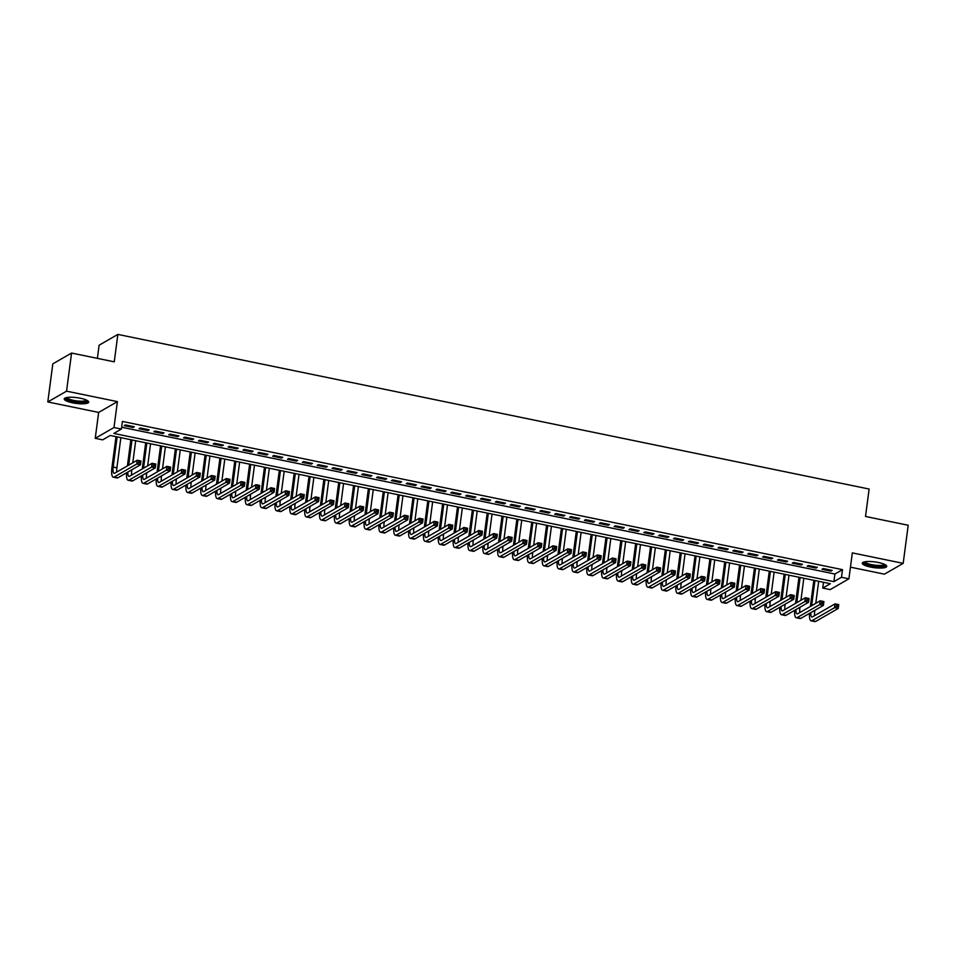 <?xml version="1.0" encoding="UTF-8"?>
<svg xmlns="http://www.w3.org/2000/svg" width="956" height="956" viewBox="0 0 956 956"><rect width="100%" height="100%" fill="white"/><g stroke="black" fill="none" stroke-linecap="round" stroke-linejoin="round"><path stroke-width="1.43" d="M72.525 402.811A12.332 2.904 -172.5 0 0 88.705 402.141A12.332 2.904 -172.5 0 0 80.424 398.246A12.332 2.904 -172.5 0 0 64.243 398.915A12.332 2.904 -172.5 0 0 72.525 402.811M870.558 567.063A12.332 2.904 -172.5 0 0 886.738 566.394A12.332 2.904 -172.5 0 0 878.456 562.51A12.332 2.904 -172.5 0 0 862.276 563.18A12.332 2.904 -172.5 0 0 870.558 567.063M102.662 439.856L95.242 438.326L113.991 427.535L121.412 429.053L113.812 433.438L833.895 581.654L841.495 577.269L848.916 578.798L830.178 589.601L822.746 588.071L830.346 583.698L110.263 435.482L102.662 439.856M98.647 412.418L117.397 401.616L66.55 391.159L71.569 353.051L52.819 363.854L47.8 401.95L98.647 412.418L95.242 438.326M97.381 358.369L99.113 345.212L117.863 334.409L869.124 489.042L865.515 516.467L908.2 525.25L903.181 563.359L852.334 552.891L848.916 578.798M850.458 567.159L884.431 574.162L903.181 563.359M823.51 582.288L822.746 588.071M66.55 391.159L47.8 401.95M134.33 426.758L125.427 424.93L124.161 425.659L133.063 427.487L134.33 426.758M149.184 429.818L140.269 427.989L139.002 428.718L147.917 430.547L149.184 429.818M164.026 432.877L155.111 431.036L153.844 431.765L162.759 433.606L164.026 432.877M178.868 435.936L169.965 434.096L168.698 434.825L177.601 436.665L178.868 435.936M193.721 438.983L184.807 437.155L183.54 437.884L192.455 439.712L193.721 438.983M208.563 442.042L199.661 440.214L198.394 440.943L207.297 442.771L208.563 442.042M223.417 445.102L214.502 443.261L213.236 443.99L222.151 445.831L223.417 445.102M238.259 448.149L229.356 446.321L228.09 447.05L236.992 448.89L238.259 448.149M253.113 451.208L244.198 449.38L242.932 450.109L251.846 451.937L253.113 451.208M267.955 454.267L259.052 452.427L257.785 453.168L266.688 454.996L267.955 454.267M282.797 457.327L273.894 455.486L272.627 456.215L281.53 458.055L282.797 457.327M297.651 460.374L288.736 458.545L287.469 459.274L296.384 461.103L297.651 460.374M312.493 463.433L303.59 461.605L302.323 462.334L311.226 464.162L312.493 463.433M327.346 466.492L318.432 464.652L317.165 465.381L326.08 467.221L327.346 466.492M342.188 469.551L333.286 467.711L332.019 468.44L340.922 470.28L342.188 469.551M357.042 472.599L348.127 470.77L346.861 471.499L355.775 473.328L357.042 472.599M371.884 475.658L362.981 473.829L361.715 474.558L370.617 476.387L371.884 475.658M386.738 478.717L377.823 476.877L376.556 477.606L385.471 479.446L386.738 478.717M401.58 481.764L392.677 479.936L391.41 480.665L400.313 482.505L401.58 481.764M416.422 484.823L407.519 482.995L406.252 483.724L415.155 485.552L416.422 484.823M431.276 487.883L422.361 486.054L421.094 486.783L430.009 488.612L431.276 487.883M446.117 490.942L437.215 489.102L435.948 489.83L444.851 491.671L446.117 490.942M460.971 493.989L452.057 492.161L450.79 492.89L459.705 494.718L460.971 493.989M475.813 497.048L466.91 495.22L465.644 495.949L474.546 497.777L475.813 497.048M490.667 500.108L481.752 498.267L480.486 498.996L489.4 500.836L490.667 500.108M505.509 503.167L496.606 501.326L495.339 502.055L504.242 503.896L505.509 503.167M520.351 506.214L511.448 504.386L510.181 505.115L519.084 506.943L520.351 506.214M535.205 509.273L526.29 507.445L525.023 508.174L533.938 510.002L535.205 509.273M550.047 512.332L541.144 510.492L539.877 511.221L548.78 513.061L550.047 512.332M564.9 515.38L555.986 513.551L554.719 514.28L563.634 516.12L564.9 515.38M579.742 518.439L570.84 516.61L569.573 517.339L578.476 519.168L579.742 518.439M594.596 521.498L585.681 519.67L584.415 520.399L593.329 522.227L594.596 521.498M609.438 524.557L600.535 522.717L599.269 523.446L608.171 525.286L609.438 524.557M624.292 527.604L615.377 525.776L614.111 526.505L623.025 528.333L624.292 527.604M639.134 530.664L630.231 528.835L628.964 529.564L637.867 531.393L639.134 530.664M653.976 533.723L645.073 531.883L643.806 532.623L652.709 534.452L653.976 533.723M668.83 536.782L659.915 534.942L658.648 535.671L667.563 537.511L668.83 536.782M683.671 539.829L674.769 538.001L673.502 538.73L682.405 540.558L683.671 539.829M698.525 542.889L689.611 541.06L688.344 541.789L697.259 543.617L698.525 542.889M713.367 545.948L704.464 544.107L703.198 544.836L712.101 546.677L713.367 545.948M728.221 549.007L719.306 547.167L718.04 547.896L726.954 549.736L728.221 549.007M743.063 552.054L734.16 550.226L732.894 550.955L741.796 552.783L743.063 552.054M757.905 555.113L749.002 553.285L747.735 554.014L756.638 555.842L757.905 555.113M772.759 558.173L763.844 556.332L762.577 557.061L771.492 558.902L772.759 558.173M787.601 561.22L778.698 559.391L777.431 560.12L786.334 561.949L787.601 561.22M802.454 564.279L793.54 562.451L792.273 563.18L801.188 565.008L802.454 564.279M817.296 567.338L808.394 565.498L807.127 566.239L816.03 568.067L817.296 567.338M121.651 427.224L834.899 574.03L842.499 569.657L122.416 421.441L121.412 429.053M832.15 570.397L823.236 568.557L821.969 569.286L830.884 571.126L832.15 570.397M117.397 401.616L113.991 427.535M842.499 569.657L841.495 577.269M71.569 353.051L114.254 361.834L117.863 334.409M834.899 574.03L833.895 581.654M831.003 570.158L830.884 571.126M816.161 567.099L816.03 568.067M801.307 564.052L801.188 565.008M786.465 560.993L786.334 561.949M771.623 557.934L771.492 558.902M756.77 554.874L756.638 555.842M741.928 551.827L741.796 552.783M727.074 548.768L726.954 549.736M712.232 545.709L712.101 546.677M697.378 542.65L697.259 543.617M682.536 539.602L682.405 540.558M667.682 536.543L667.563 537.511M652.84 533.484L652.709 534.452M637.999 530.437L637.867 531.393M623.145 527.377L623.025 528.333M608.303 524.318L608.171 525.286M593.449 521.259L593.329 522.227M578.607 518.212L578.476 519.168M563.753 515.153L563.634 516.12M548.911 512.093L548.78 513.061M534.069 509.034L533.938 510.002M519.216 505.987L519.084 506.943M504.374 502.928L504.242 503.896M489.52 499.869L489.4 500.836M474.678 496.809L474.546 497.777M459.824 493.762L459.705 494.718M444.982 490.703L444.851 491.671M430.128 487.644L430.009 488.612M415.286 484.596L415.155 485.552M400.445 481.537L400.313 482.505M385.591 478.478L385.471 479.446M370.749 475.419L370.617 476.387M355.895 472.372L355.775 473.328M341.053 469.312L340.922 470.28M326.199 466.253L326.08 467.221M311.357 463.194L311.226 464.162M296.515 460.147L296.384 461.103M281.661 457.088L281.53 458.055M266.82 454.028L266.688 454.996M251.966 450.981L251.846 451.937M237.124 447.922L236.992 448.89M222.27 444.863L222.151 445.831M207.428 441.803L207.297 442.771M192.574 438.756L192.455 439.712M177.732 435.697L177.601 436.665M162.89 432.638L162.759 433.606M148.037 429.579L147.917 430.547M133.195 426.531L133.063 427.487M810.377 606.462L813.831 580.292M818.683 581.296L815.779 603.356M814.859 610.298L814.703 611.434A7.911 2.259 -78.4 0 0 814.608 615.64M814.966 580.531L811.644 605.734M810.819 612.629A7.911 2.259 -78.4 0 0 811.931 616.955A7.911 2.259 -78.4 0 0 812.528 616.835L835.054 603.857L838.759 604.622L838.257 608.434L815.743 621.412A11.866 3.382 101.6 0 1 814.847 621.591L811.142 620.826A11.866 3.382 101.6 0 1 809.529 613.382M837.958 606.678L838.161 605.16L836.667 604.849L836.476 606.367L837.958 606.678L838.257 608.434L834.552 607.669L812.026 620.647A11.866 3.382 101.6 0 1 811.142 620.826M836.476 606.367L834.552 607.669L835.054 603.857L836.667 604.849M838.161 605.16L838.759 604.622M885.232 564.709A10.671 2.51 7.5 0 1 871.251 565.534A10.671 2.51 7.5 0 1 864.164 561.937M864.989 561.77A9.883 2.33 -172.5 0 0 871.597 564.626A9.883 2.33 -172.5 0 0 884.479 564.327M862.682 562.57A12.261 2.88 -172.5 0 0 870.737 565.832A12.261 2.88 -172.5 0 0 886.511 565.701M87.199 400.456A10.671 2.51 7.5 0 1 78.01 401.986A10.671 2.51 7.5 0 1 66.251 398.509A10.671 2.51 7.5 0 1 66.131 397.684M66.956 397.505A9.883 2.33 -172.5 0 0 67.111 397.804A9.883 2.33 -172.5 0 0 77.018 400.923A9.883 2.33 -172.5 0 0 86.446 400.074M64.65 398.305A12.261 2.88 -172.5 0 0 64.709 398.389A12.261 2.88 -172.5 0 0 76.42 402.189A12.261 2.88 -172.5 0 0 88.478 401.448M795.535 603.403L798.977 577.233M803.829 578.237L800.925 600.296M800.017 607.251L799.861 608.375A7.911 2.259 -78.4 0 0 799.754 612.581M800.124 577.472L796.802 602.674M795.978 609.57A7.911 2.259 -78.4 0 0 797.089 613.907A7.911 2.259 -78.4 0 0 797.674 613.776L820.2 600.798L823.917 601.563L823.415 605.375L800.889 618.353A11.866 3.382 101.6 0 1 800.005 618.544L796.288 617.779A11.866 3.382 101.6 0 1 794.675 610.322M823.104 603.618L823.307 602.101L821.825 601.79L821.622 603.32L823.104 603.618L823.415 605.375L819.698 604.61L797.185 617.588A11.866 3.382 101.6 0 1 796.288 617.779M821.622 603.32L819.698 604.61L820.2 600.798L821.825 601.79M823.307 602.101L823.917 601.563M780.682 600.344L784.135 574.186M788.987 575.177L786.083 597.237M785.163 604.192L785.019 605.327A7.911 2.259 -78.4 0 0 784.912 609.522M785.27 574.413L781.948 599.615M781.124 606.522A7.911 2.259 -78.4 0 0 782.247 610.848A7.911 2.259 -78.4 0 0 782.833 610.717L805.358 597.739L809.063 598.504L808.561 602.316L786.047 615.294A11.866 3.382 101.6 0 1 785.163 615.485L781.446 614.72A11.866 3.382 101.6 0 1 779.833 607.263M808.262 600.571L808.465 599.042L806.983 598.731L806.78 600.26L808.262 600.571L808.561 602.316L804.856 601.551L782.331 614.529A11.866 3.382 101.6 0 1 781.446 614.72M806.78 600.26L804.856 601.551L805.358 597.739L806.983 598.731M808.465 599.042L809.063 598.504M765.84 597.285L769.281 571.126M774.133 572.118L771.229 594.19M770.321 601.133L770.166 602.268A7.911 2.259 -78.4 0 0 770.058 606.474M770.428 571.365L767.106 596.556M766.282 603.463A7.911 2.259 -78.4 0 0 767.393 607.789A7.911 2.259 -78.4 0 0 767.991 607.669L790.504 594.692L794.221 595.457L793.719 599.257L771.193 612.234A11.866 3.382 101.6 0 1 770.309 612.426L766.593 611.661A11.866 3.382 101.6 0 1 764.979 604.204M793.42 597.512L793.611 595.982L792.13 595.684L791.927 597.201L793.42 597.512L793.719 599.257L790.003 598.504L767.489 611.47A11.866 3.382 101.6 0 1 766.593 611.661M791.927 597.201L790.003 598.504L790.504 594.692L792.13 595.684M793.611 595.982L794.221 595.457M750.998 594.238L754.439 568.067M759.291 569.071L756.387 591.131M755.467 598.074L755.324 599.209A7.911 2.259 -78.4 0 0 755.216 603.415M755.575 568.306L752.264 593.509M751.428 600.404A7.911 2.259 -78.4 0 0 752.551 604.73A7.911 2.259 -78.4 0 0 753.137 604.61L775.663 591.633L779.379 592.397L778.877 596.209L756.351 609.187A11.866 3.382 101.6 0 1 755.467 609.366L751.751 608.602A11.866 3.382 101.6 0 1 750.137 601.157M778.566 594.453L778.77 592.935L777.288 592.624L777.085 594.154L778.566 594.453L778.877 596.209L775.161 595.445L752.635 608.422A11.866 3.382 101.6 0 1 751.751 608.602M777.085 594.154L775.161 595.445L775.663 591.633L777.288 592.624M778.77 592.935L779.379 592.397M736.144 591.178L739.586 565.008M744.437 566.012L741.533 588.071M740.625 595.026L740.47 596.162A7.911 2.259 -78.4 0 0 740.362 600.356M740.733 565.247L737.411 590.45M736.586 597.345A7.911 2.259 -78.4 0 0 737.697 601.683A7.911 2.259 -78.4 0 0 738.295 601.551L760.809 588.573L764.525 589.338L764.023 593.15L741.498 606.128A11.866 3.382 101.6 0 1 740.613 606.319L736.909 605.554A11.866 3.382 101.6 0 1 735.295 598.098M763.725 591.394L763.916 589.876L762.434 589.565L762.231 591.095L763.725 591.394L764.023 593.15L760.319 592.385L737.793 605.363A11.866 3.382 101.6 0 1 736.909 605.554M762.231 591.095L760.319 592.385L760.809 588.573L762.434 589.565M763.916 589.876L764.525 589.338M721.302 588.119L724.744 561.961M729.595 562.953L726.691 585.012M725.771 591.967L725.628 593.102A7.911 2.259 -78.4 0 0 725.52 597.297M725.879 562.188L722.569 587.39M721.744 594.297A7.911 2.259 -78.4 0 0 722.856 598.623A7.911 2.259 -78.4 0 0 723.441 598.492L745.967 585.514L749.683 586.279L749.181 590.091L726.656 603.069A11.866 3.382 101.6 0 1 725.771 603.26L722.055 602.495A11.866 3.382 101.6 0 1 720.442 595.038M748.871 588.346L749.074 586.817L747.592 586.518L747.389 588.036L748.871 588.346L749.181 590.091L745.465 589.326L722.939 602.304A11.866 3.382 101.6 0 1 722.055 602.495M747.389 588.036L745.465 589.326L745.967 585.514L747.592 586.518M749.074 586.817L749.683 586.279M706.448 585.072L709.902 558.902M714.753 559.905L711.838 581.965M710.929 588.908L710.774 590.043A7.911 2.259 -78.4 0 0 710.678 594.25M711.037 559.14L707.715 584.343M706.89 591.238A7.911 2.259 -78.4 0 0 708.002 595.564A7.911 2.259 -78.4 0 0 708.599 595.445L731.125 582.467L734.829 583.232L734.327 587.044L711.802 600.01A11.866 3.382 101.6 0 1 710.917 600.201L707.213 599.436A11.866 3.382 101.6 0 1 705.6 591.979M734.029 585.287L734.232 583.758L732.738 583.459L732.547 584.976L734.029 585.287L734.327 587.044L730.623 586.279L708.097 599.257A11.866 3.382 101.6 0 1 707.213 599.436M732.547 584.976L730.623 586.279L731.125 582.467L732.738 583.459M734.232 583.758L734.829 583.232M691.606 582.013L695.048 555.842M699.9 556.846L696.996 578.906M696.076 585.861L695.932 586.984A7.911 2.259 -78.4 0 0 695.825 591.19M696.183 556.081L692.873 581.284M692.048 588.179A7.911 2.259 -78.4 0 0 693.16 592.505A7.911 2.259 -78.4 0 0 693.745 592.385L716.271 579.408L719.988 580.173L719.486 583.985L696.96 596.962A11.866 3.382 101.6 0 1 696.076 597.142L692.359 596.389A11.866 3.382 101.6 0 1 690.746 588.932M719.175 582.228L719.378 580.71L717.896 580.4L717.693 581.929L719.175 582.228L719.486 583.985L715.769 583.22L693.243 596.197A11.866 3.382 101.6 0 1 692.359 596.389M717.693 581.929L715.769 583.22L716.271 579.408L717.896 580.4M719.378 580.71L719.988 580.173M676.752 578.954L680.206 552.795M685.058 553.787L682.154 575.847M681.234 582.802L681.09 583.937A7.911 2.259 -78.4 0 0 680.983 588.131M681.341 553.022L678.019 578.225M677.195 585.12A7.911 2.259 -78.4 0 0 678.318 589.458A7.911 2.259 -78.4 0 0 678.903 589.326L701.429 576.349L705.134 577.113L704.632 580.925L682.118 593.903A11.866 3.382 101.6 0 1 681.222 594.094L677.517 593.329A11.866 3.382 101.6 0 1 675.904 585.873M704.333 579.169L704.536 577.651L703.042 577.34L702.851 578.87L704.333 579.169L704.632 580.925L700.927 580.161L678.402 593.138A11.866 3.382 101.6 0 1 677.517 593.329M702.851 578.87L700.927 580.161L701.429 576.349L703.042 577.34M704.536 577.651L705.134 577.113M661.91 575.894L665.352 549.736M670.204 550.728L667.3 572.787M666.392 579.742L666.236 580.878A7.911 2.259 -78.4 0 0 666.129 585.072M666.499 549.963L663.177 575.165M662.353 582.073A7.911 2.259 -78.4 0 0 663.464 586.398A7.911 2.259 -78.4 0 0 664.062 586.267L686.575 573.301L690.292 574.066L689.79 577.866L667.264 590.844A11.866 3.382 101.6 0 1 666.38 591.035L662.663 590.27A11.866 3.382 101.6 0 1 661.05 582.813M689.479 576.121L689.682 574.592L688.201 574.293L687.997 575.811L689.479 576.121L689.79 577.866L686.073 577.101L663.56 590.079A11.866 3.382 101.6 0 1 662.663 590.27M687.997 575.811L686.073 577.101L686.575 573.301L688.201 574.293M689.682 574.592L690.292 574.066M647.069 572.847L650.51 546.677M655.362 547.68L652.458 569.74M651.538 576.683L651.395 577.818A7.911 2.259 -78.4 0 0 651.287 582.025M651.645 546.916L648.335 572.118M647.499 579.013A7.911 2.259 -78.4 0 0 648.622 583.339A7.911 2.259 -78.4 0 0 649.208 583.22L671.733 570.242L675.438 571.007L674.936 574.819L652.422 587.797A11.866 3.382 101.6 0 1 651.538 587.976L647.821 587.211A11.866 3.382 101.6 0 1 646.208 579.754M674.637 573.062L674.84 571.533L673.359 571.234L673.155 572.752L674.637 573.062L674.936 574.819L671.232 574.054L648.706 587.032A11.866 3.382 101.6 0 1 647.821 587.211M673.155 572.752L671.232 574.054L671.733 570.242L673.359 571.234M674.84 571.533L675.438 571.007M632.215 569.788L635.656 543.617M640.508 544.621L637.604 566.681M636.696 573.636L636.541 574.759A7.911 2.259 -78.4 0 0 636.433 578.966M636.804 543.856L633.481 569.059M632.657 575.954A7.911 2.259 -78.4 0 0 633.768 580.292A7.911 2.259 -78.4 0 0 634.366 580.161L656.88 567.183L660.596 567.948L660.094 571.76L637.568 584.737A11.866 3.382 101.6 0 1 636.684 584.929L632.98 584.164A11.866 3.382 101.6 0 1 631.354 576.707M659.795 570.003L659.987 568.485L658.505 568.175L658.302 569.704L659.795 570.003L660.094 571.76L656.378 570.995L633.864 583.973A11.866 3.382 101.6 0 1 632.98 584.164M658.302 569.704L656.378 570.995L656.88 567.183L658.505 568.175M659.987 568.485L660.596 567.948M617.373 566.729L620.814 540.57M625.666 541.562L622.762 563.622M621.842 570.577L621.699 571.712A7.911 2.259 -78.4 0 0 621.591 575.906M621.95 540.797L618.64 566M617.815 572.895A7.911 2.259 -78.4 0 0 618.926 577.233A7.911 2.259 -78.4 0 0 619.512 577.101L642.038 564.124L645.754 564.888L645.252 568.701L622.726 581.678A11.866 3.382 101.6 0 1 621.842 581.869L618.126 581.105A11.866 3.382 101.6 0 1 616.512 573.648M644.942 566.956L645.145 565.426L643.663 565.115L643.46 566.645L644.942 566.956L645.252 568.701L641.536 567.936L619.01 580.913A11.866 3.382 101.6 0 1 618.126 581.105M643.46 566.645L641.536 567.936L642.038 564.124L643.663 565.115M645.145 565.426L645.754 564.888M602.519 563.67L605.961 537.511M610.812 538.503L607.908 560.575M607 567.517L606.845 568.653A7.911 2.259 -78.4 0 0 606.749 572.859M607.108 537.75L603.786 562.941M602.961 569.848A7.911 2.259 -78.4 0 0 604.072 574.174A7.911 2.259 -78.4 0 0 604.67 574.054L627.196 561.076L630.9 561.841L630.398 565.641L607.873 578.619A11.866 3.382 101.6 0 1 606.988 578.81L603.284 578.045A11.866 3.382 101.6 0 1 601.671 570.589M630.1 563.897L630.291 562.367L628.809 562.068L628.606 563.586L630.1 563.897L630.398 565.641L626.694 564.888L604.168 577.854A11.866 3.382 101.6 0 1 603.284 578.045M628.606 563.586L626.694 564.888L627.196 561.076L628.809 562.068M630.291 562.367L630.9 561.841M587.677 560.622L591.119 534.452M595.97 535.456L593.067 557.515M592.146 564.458L592.003 565.594A7.911 2.259 -78.4 0 0 591.895 569.8M592.254 534.691L588.944 559.893M588.119 566.788A7.911 2.259 -78.4 0 0 589.231 571.114A7.911 2.259 -78.4 0 0 589.816 570.995L612.342 558.017L616.058 558.782L615.556 562.594L593.031 575.572A11.866 3.382 101.6 0 1 592.146 575.751L588.43 574.986A11.866 3.382 101.6 0 1 586.817 567.541M615.246 560.837L615.449 559.32L613.967 559.009L613.764 560.539L615.246 560.837L615.556 562.594L611.84 561.829L589.314 574.807A11.866 3.382 101.6 0 1 588.43 574.986M613.764 560.539L611.84 561.829L612.342 558.017L613.967 559.009M615.449 559.32L616.058 558.782M572.823 557.563L576.277 531.393M581.129 532.396L578.225 554.456M577.305 561.411L577.149 562.546A7.911 2.259 -78.4 0 0 577.054 566.741M577.412 531.632L574.09 556.834M573.265 563.729A7.911 2.259 -78.4 0 0 574.377 568.067A7.911 2.259 -78.4 0 0 574.974 567.936L597.5 554.958L601.205 555.723L600.703 559.535L578.189 572.513A11.866 3.382 101.6 0 1 577.293 572.704L573.588 571.939A11.866 3.382 101.6 0 1 571.975 564.482M600.404 557.778L600.607 556.261L599.113 555.95L598.922 557.479L600.404 557.778L600.703 559.535L596.998 558.77L574.472 571.748A11.866 3.382 101.6 0 1 573.588 571.939M598.922 557.479L596.998 558.77L597.5 554.958L599.113 555.95M600.607 556.261L601.205 555.723M557.981 554.504L561.423 528.345M566.275 529.337L563.371 551.397M562.463 558.352L562.307 559.487A7.911 2.259 -78.4 0 0 562.2 563.682M562.57 528.572L559.248 553.775M558.423 560.682A7.911 2.259 -78.4 0 0 559.535 565.008A7.911 2.259 -78.4 0 0 560.12 564.876L582.646 551.899L586.363 552.664L585.861 556.476L563.335 569.453A11.866 3.382 101.6 0 1 562.451 569.645L558.734 568.88A11.866 3.382 101.6 0 1 557.121 561.423M585.55 554.731L585.753 553.201L584.271 552.903L584.068 554.42L585.55 554.731L585.861 556.476L582.144 555.711L559.63 568.689A11.866 3.382 101.6 0 1 558.734 568.88M584.068 554.42L582.144 555.711L582.646 551.899L584.271 552.903M585.753 553.201L586.363 552.664M543.128 551.457L546.581 525.286M551.433 526.29L548.529 548.35M547.609 555.293L547.465 556.428A7.911 2.259 -78.4 0 0 547.358 560.634M547.716 525.525L544.394 550.716M543.57 557.623A7.911 2.259 -78.4 0 0 544.693 561.949A7.911 2.259 -78.4 0 0 545.279 561.829L567.804 548.852L571.509 549.616L571.007 553.428L548.493 566.394A11.866 3.382 101.6 0 1 547.597 566.585L543.892 565.821A11.866 3.382 101.6 0 1 542.279 558.364M570.708 551.672L570.911 550.142L569.418 549.843L569.226 551.361L570.708 551.672L571.007 553.428L567.302 552.664L544.777 565.641A11.866 3.382 101.6 0 1 543.892 565.821M569.226 551.361L567.302 552.664L567.804 548.852L569.418 549.843M570.911 550.142L571.509 549.616M528.286 548.397L531.727 522.227M536.579 523.231L533.675 545.29M532.767 552.245L532.611 553.369A7.911 2.259 -78.4 0 0 532.504 557.575M532.874 522.466L529.552 547.668M528.728 554.564A7.911 2.259 -78.4 0 0 529.839 558.89A7.911 2.259 -78.4 0 0 530.437 558.77L552.95 545.792L556.667 546.557L556.165 550.369L533.639 563.347A11.866 3.382 101.6 0 1 532.755 563.526L529.038 562.773A11.866 3.382 101.6 0 1 527.425 555.317M555.866 548.613L556.057 547.095L554.576 546.784L554.372 548.314L555.866 548.613L556.165 550.369L552.449 549.604L529.935 562.582A11.866 3.382 101.6 0 1 529.038 562.773M554.372 548.314L552.449 549.604L552.95 545.792L554.576 546.784M556.057 547.095L556.667 546.557M513.444 545.338L516.885 519.18M521.737 520.172L518.833 542.231M517.913 549.186L517.77 550.321A7.911 2.259 -78.4 0 0 517.662 554.516M518.021 519.407L514.71 544.609M513.874 551.504A7.911 2.259 -78.4 0 0 514.997 555.842A7.911 2.259 -78.4 0 0 515.583 555.711L538.109 542.733L541.825 543.498L541.323 547.31L518.797 560.288A11.866 3.382 101.6 0 1 517.913 560.479L514.197 559.714A11.866 3.382 101.6 0 1 512.583 552.257M541.012 545.553L541.216 544.036L539.734 543.725L539.531 545.255L541.012 545.553L541.323 547.31L537.607 546.545L515.081 559.523A11.866 3.382 101.6 0 1 514.197 559.714M539.531 545.255L537.607 546.545L538.109 542.733L539.734 543.725M541.216 544.036L541.825 543.498M498.59 542.279L502.031 516.12M506.883 517.112L503.979 539.172M503.071 546.127L502.916 547.262A7.911 2.259 -78.4 0 0 502.808 551.457M503.179 516.348L499.857 541.55M499.032 548.457A7.911 2.259 -78.4 0 0 500.143 552.783A7.911 2.259 -78.4 0 0 500.741 552.652L523.255 539.686L526.971 540.439L526.469 544.251L503.943 557.229A11.866 3.382 101.6 0 1 503.059 557.42L499.355 556.655A11.866 3.382 101.6 0 1 497.729 549.198M526.17 542.506L526.362 540.976L524.88 540.678L524.677 542.195L526.17 542.506L526.469 544.251L522.753 543.486L500.239 556.464A11.866 3.382 101.6 0 1 499.355 556.655M524.677 542.195L522.753 543.486L523.255 539.686L524.88 540.678M526.362 540.976L526.971 540.439M483.748 539.232L487.19 513.061M492.041 514.065L489.137 536.125M488.217 543.068L488.074 544.203A7.911 2.259 -78.4 0 0 487.966 548.409M488.325 513.3L485.015 538.503M484.19 545.398A7.911 2.259 -78.4 0 0 485.301 549.724A7.911 2.259 -78.4 0 0 485.887 549.604L508.413 536.627L512.129 537.392L511.627 541.204L489.102 554.181A11.866 3.382 101.6 0 1 488.217 554.361L484.501 553.596A11.866 3.382 101.6 0 1 482.888 546.139M511.317 539.447L511.52 537.917L510.038 537.619L509.835 539.136L511.317 539.447L511.627 541.204L507.911 540.439L485.385 553.416A11.866 3.382 101.6 0 1 484.501 553.596M509.835 539.136L507.911 540.439L508.413 536.627L510.038 537.619M511.52 537.917L512.129 537.392M468.894 536.173L472.348 510.002M477.199 511.006L474.284 533.066M473.375 540.02L473.22 541.144A7.911 2.259 -78.4 0 0 473.124 545.35M473.483 510.241L470.161 535.444M469.336 542.339A7.911 2.259 -78.4 0 0 470.448 546.677A7.911 2.259 -78.4 0 0 471.045 546.545L493.571 533.567L497.275 534.332L496.773 538.144L474.248 551.122A11.866 3.382 101.6 0 1 473.363 551.313L469.659 550.548A11.866 3.382 101.6 0 1 468.046 543.092M496.475 536.388L496.678 534.87L495.184 534.559L494.993 536.089L496.475 536.388L496.773 538.144L493.069 537.38L470.543 550.357A11.866 3.382 101.6 0 1 469.659 550.548M494.993 536.089L493.069 537.38L493.571 533.567L495.184 534.559M496.678 534.87L497.275 534.332M454.052 533.113L457.494 506.955M462.346 507.947L459.442 530.006M458.522 536.961L458.378 538.097A7.911 2.259 -78.4 0 0 458.271 542.291M458.629 507.182L455.319 532.384M454.494 539.28A7.911 2.259 -78.4 0 0 455.606 543.617A7.911 2.259 -78.4 0 0 456.191 543.486L478.717 530.508L482.433 531.273L481.932 535.085L459.406 548.063A11.866 3.382 101.6 0 1 458.522 548.254L454.805 547.489A11.866 3.382 101.6 0 1 453.192 540.032M481.621 533.34L481.824 531.811L480.342 531.5L480.139 533.03L481.621 533.34L481.932 535.085L478.215 534.32L455.689 547.298A11.866 3.382 101.6 0 1 454.805 547.489M480.139 533.03L478.215 534.32L478.717 530.508L480.342 531.5M481.824 531.811L482.433 531.273M439.198 530.054L442.652 503.896M447.504 504.888L444.6 526.947M443.68 533.902L443.536 535.037A7.911 2.259 -78.4 0 0 443.429 539.232M443.787 504.135L440.465 529.325M439.64 536.232A7.911 2.259 -78.4 0 0 440.764 540.558A7.911 2.259 -78.4 0 0 441.349 540.439L463.875 527.461L467.58 528.226L467.078 532.026L444.564 545.004A11.866 3.382 101.6 0 1 443.668 545.195L439.963 544.43A11.866 3.382 101.6 0 1 438.35 536.973M466.779 530.281L466.982 528.752L465.488 528.453L465.297 529.971L466.779 530.281L467.078 532.026L463.373 531.261L440.847 544.239A11.866 3.382 101.6 0 1 439.963 544.43M465.297 529.971L463.373 531.261L463.875 527.461L465.488 528.453M466.982 528.752L467.58 528.226M424.356 527.007L427.798 500.836M432.65 501.84L429.746 523.9M428.838 530.843L428.682 531.978A7.911 2.259 -78.4 0 0 428.575 536.185M428.945 501.075L425.623 526.278M424.799 533.173A7.911 2.259 -78.4 0 0 425.91 537.499A7.911 2.259 -78.4 0 0 426.507 537.38L449.021 524.402L452.738 525.167L452.236 528.979L429.71 541.956A11.866 3.382 101.6 0 1 428.826 542.136L425.109 541.371A11.866 3.382 101.6 0 1 423.496 533.926M451.925 527.222L452.128 525.704L450.646 525.394L450.443 526.923L451.925 527.222L452.236 528.979L448.519 528.214L426.006 541.192A11.866 3.382 101.6 0 1 425.109 541.371M450.443 526.923L448.519 528.214L449.021 524.402L450.646 525.394M452.128 525.704L452.738 525.167M409.515 523.948L412.956 497.777M417.808 498.781L414.904 520.841M413.984 527.796L413.84 528.931A7.911 2.259 -78.4 0 0 413.733 533.125M414.091 498.016L410.781 523.219M409.945 530.114A7.911 2.259 -78.4 0 0 411.068 534.452A7.911 2.259 -78.4 0 0 411.654 534.32L434.179 521.343L437.884 522.107L437.382 525.92L414.868 538.897A11.866 3.382 101.6 0 1 413.984 539.088L410.267 538.324A11.866 3.382 101.6 0 1 408.654 530.867M437.083 524.163L437.286 522.645L435.805 522.335L435.601 523.864L437.083 524.163L437.382 525.92L433.677 525.155L411.152 538.132A11.866 3.382 101.6 0 1 410.267 538.324M435.601 523.864L433.677 525.155L434.179 521.343L435.805 522.335M437.286 522.645L437.884 522.107M394.661 520.889L398.102 494.73M402.954 495.722L400.05 517.782M399.142 524.736L398.987 525.872A7.911 2.259 -78.4 0 0 398.879 530.066M399.25 494.957L395.927 520.16M395.103 527.067A7.911 2.259 -78.4 0 0 396.214 531.393A7.911 2.259 -78.4 0 0 396.812 531.261L419.325 518.283L423.042 519.048L422.54 522.86L400.014 535.838A11.866 3.382 101.6 0 1 399.13 536.029L395.425 535.264A11.866 3.382 101.6 0 1 393.8 527.808M422.241 521.116L422.433 519.586L420.951 519.287L420.748 520.805L422.241 521.116L422.54 522.86L418.824 522.096L396.31 535.073A11.866 3.382 101.6 0 1 395.425 535.264M420.748 520.805L418.824 522.096L419.325 518.283L420.951 519.287M422.433 519.586L423.042 519.048M379.819 517.841L383.26 491.671M388.112 492.675L385.208 514.734M384.288 521.677L384.145 522.812A7.911 2.259 -78.4 0 0 384.037 527.019M384.396 491.91L381.085 517.1M380.261 524.008A7.911 2.259 -78.4 0 0 381.372 528.333A7.911 2.259 -78.4 0 0 381.958 528.214L404.484 515.236L408.2 516.001L407.698 519.813L385.172 532.779A11.866 3.382 101.6 0 1 384.288 532.97L380.572 532.205A11.866 3.382 101.6 0 1 378.958 524.748M407.387 518.056L407.591 516.527L406.109 516.228L405.906 517.746L407.387 518.056L407.698 519.813L403.982 519.048L381.456 532.026A11.866 3.382 101.6 0 1 380.572 532.205M405.906 517.746L403.982 519.048L404.484 515.236L406.109 516.228M407.591 516.527L408.2 516.001M364.965 514.782L368.407 488.612M373.258 489.615L370.354 511.675M369.446 518.63L369.291 519.753A7.911 2.259 -78.4 0 0 369.183 523.96M369.554 488.851L366.232 514.053M365.407 520.948A7.911 2.259 -78.4 0 0 366.518 525.274A7.911 2.259 -78.4 0 0 367.116 525.155L389.642 512.177L393.346 512.942L392.844 516.754L370.319 529.732A11.866 3.382 101.6 0 1 369.434 529.911L365.73 529.146A11.866 3.382 101.6 0 1 364.117 521.701M392.546 514.997L392.737 513.48L391.255 513.169L391.052 514.698L392.546 514.997L392.844 516.754L389.14 515.989L366.614 528.967A11.866 3.382 101.6 0 1 365.73 529.146M391.052 514.698L389.14 515.989L389.642 512.177L391.255 513.169M392.737 513.48L393.346 512.942M350.123 511.723L353.565 485.564M358.416 486.556L355.513 508.616M354.592 515.571L354.449 516.706A7.911 2.259 -78.4 0 0 354.341 520.9M354.7 485.791L351.39 510.994M350.565 517.889A7.911 2.259 -78.4 0 0 351.677 522.227A7.911 2.259 -78.4 0 0 352.262 522.096L374.788 509.118L378.504 509.883L378.002 513.695L355.477 526.672A11.866 3.382 101.6 0 1 354.592 526.864L350.876 526.099A11.866 3.382 101.6 0 1 349.263 518.642M377.692 511.938L377.895 510.42L376.413 510.11L376.21 511.639L377.692 511.938L378.002 513.695L374.286 512.93L351.76 525.908A11.866 3.382 101.6 0 1 350.876 526.099M376.21 511.639L374.286 512.93L374.788 509.118L376.413 510.11M377.895 510.42L378.504 509.883M335.269 508.664L338.723 482.505M343.574 483.497L340.671 505.557M339.75 512.512L339.595 513.647A7.911 2.259 -78.4 0 0 339.5 517.841M339.858 482.732L336.536 507.935M335.711 514.842A7.911 2.259 -78.4 0 0 336.823 519.168A7.911 2.259 -78.4 0 0 337.42 519.036L359.946 506.071L363.65 506.823L363.149 510.635L340.635 523.613A11.866 3.382 101.6 0 1 339.739 523.804L336.034 523.04A11.866 3.382 101.6 0 1 334.421 515.583M362.85 508.891L363.053 507.361L361.559 507.062L361.368 508.58L362.85 508.891L363.149 510.635L359.444 509.871L336.918 522.848A11.866 3.382 101.6 0 1 336.034 523.04M361.368 508.58L359.444 509.871L359.946 506.071L361.559 507.062M363.053 507.361L363.65 506.823M320.427 505.616L323.869 479.446M328.721 480.45L325.817 502.509M324.909 509.452L324.753 510.588A7.911 2.259 -78.4 0 0 324.646 514.794M325.016 479.685L321.694 504.888M320.869 511.783A7.911 2.259 -78.4 0 0 321.981 516.109A7.911 2.259 -78.4 0 0 322.566 515.989L345.092 503.011L348.809 503.776L348.307 507.588L325.781 520.566A11.866 3.382 101.6 0 1 324.897 520.745L321.18 519.98A11.866 3.382 101.6 0 1 319.567 512.524M347.996 505.832L348.199 504.302L346.717 504.003L346.514 505.521L347.996 505.832L348.307 507.588L344.59 506.823L322.064 519.801A11.866 3.382 101.6 0 1 321.18 519.98M346.514 505.521L344.59 506.823L345.092 503.011L346.717 504.003M348.199 504.302L348.809 503.776M305.573 502.557L309.027 476.387M313.879 477.391L310.975 499.45M310.055 506.405L309.911 507.528A7.911 2.259 -78.4 0 0 309.804 511.735M310.162 476.626L306.84 501.828M306.016 508.723A7.911 2.259 -78.4 0 0 307.139 513.049A7.911 2.259 -78.4 0 0 307.724 512.93L330.25 499.952L333.955 500.717L333.453 504.529L310.939 517.507A11.866 3.382 101.6 0 1 310.043 517.698L306.338 516.933A11.866 3.382 101.6 0 1 304.725 509.476M333.154 502.772L333.357 501.255L331.863 500.944L331.672 502.474L333.154 502.772L333.453 504.529L329.748 503.764L307.223 516.742A11.866 3.382 101.6 0 1 306.338 516.933M331.672 502.474L329.748 503.764L330.25 499.952L331.863 500.944M333.357 501.255L333.955 500.717M290.732 499.498L294.173 473.34M299.025 474.331L296.121 496.391M295.213 503.346L295.057 504.481A7.911 2.259 -78.4 0 0 294.95 508.676M295.32 473.567L291.998 498.769M291.174 505.664A7.911 2.259 -78.4 0 0 292.285 510.002A7.911 2.259 -78.4 0 0 292.883 509.871L315.396 496.893L319.113 497.658L318.611 501.47L296.085 514.447A11.866 3.382 101.6 0 1 295.201 514.639L291.484 513.874A11.866 3.382 101.6 0 1 289.871 506.417M318.3 499.725L318.503 498.195L317.022 497.885L316.818 499.414L318.3 499.725L318.611 501.47L314.894 500.705L292.381 513.683A11.866 3.382 101.6 0 1 291.484 513.874M316.818 499.414L314.894 500.705L315.396 496.893L317.022 497.885M318.503 498.195L319.113 497.658M275.89 496.439L279.331 470.28M284.183 471.272L281.279 493.332M280.359 500.287L280.216 501.422A7.911 2.259 -78.4 0 0 280.108 505.616M280.466 470.519L277.156 495.71M276.32 502.617A7.911 2.259 -78.4 0 0 277.443 506.943A7.911 2.259 -78.4 0 0 278.029 506.823L300.554 493.846L304.271 494.611L303.769 498.411L281.243 511.388A11.866 3.382 101.6 0 1 280.359 511.58L276.643 510.815A11.866 3.382 101.6 0 1 275.029 503.358M303.458 496.666L303.661 495.136L302.18 494.838L301.976 496.355L303.458 496.666L303.769 498.411L300.053 497.646L277.527 510.624A11.866 3.382 101.6 0 1 276.643 510.815M301.976 496.355L300.053 497.646L300.554 493.846L302.18 494.838M303.661 495.136L304.271 494.611M261.036 493.392L264.477 467.221M269.329 468.225L266.425 490.285M265.517 497.228L265.362 498.363A7.911 2.259 -78.4 0 0 265.254 502.569M265.625 467.46L262.303 492.663M261.478 499.558A7.911 2.259 -78.4 0 0 262.589 503.884A7.911 2.259 -78.4 0 0 263.187 503.764L285.701 490.786L289.417 491.551L288.915 495.363L266.389 508.341A11.866 3.382 101.6 0 1 265.505 508.52L261.801 507.755A11.866 3.382 101.6 0 1 260.175 500.311M288.616 493.607L288.808 492.089L287.326 491.778L287.123 493.308L288.616 493.607L288.915 495.363L285.199 494.599L262.685 507.576A11.866 3.382 101.6 0 1 261.801 507.755M287.123 493.308L285.199 494.599L285.701 490.786L287.326 491.778M288.808 492.089L289.417 491.551M246.194 490.332L249.636 464.162M254.487 465.166L251.583 487.225M250.663 494.18L250.52 495.316A7.911 2.259 -78.4 0 0 250.412 499.51M250.771 464.401L247.461 489.603M246.636 496.499A7.911 2.259 -78.4 0 0 247.747 500.836A7.911 2.259 -78.4 0 0 248.333 500.705L270.859 487.727L274.575 488.492L274.073 492.304L251.548 505.282A11.866 3.382 101.6 0 1 250.663 505.473L246.947 504.708A11.866 3.382 101.6 0 1 245.334 497.251M273.763 490.548L273.966 489.03L272.484 488.719L272.281 490.249L273.763 490.548L274.073 492.304L270.357 491.539L247.831 504.517A11.866 3.382 101.6 0 1 246.947 504.708M272.281 490.249L270.357 491.539L270.859 487.727L272.484 488.719M273.966 489.03L274.575 488.492M231.34 487.273L234.794 461.115M239.633 462.106L236.73 484.166M235.821 491.121L235.666 492.256A7.911 2.259 -78.4 0 0 235.57 496.451M235.929 461.342L232.607 486.544M231.782 493.451A7.911 2.259 -78.4 0 0 232.894 497.777A7.911 2.259 -78.4 0 0 233.491 497.646L256.017 484.668L259.721 485.433L259.219 489.245L236.694 502.223A11.866 3.382 101.6 0 1 235.809 502.414L232.105 501.649A11.866 3.382 101.6 0 1 230.492 494.192M258.921 487.5L259.124 485.971L257.63 485.672L257.427 487.19L258.921 487.5L259.219 489.245L255.515 488.48L232.989 501.458A11.866 3.382 101.6 0 1 232.105 501.649M257.427 487.19L255.515 488.48L256.017 484.668L257.63 485.672M259.124 485.971L259.721 485.433M216.498 484.226L219.94 458.055M224.791 459.059L221.888 481.119M220.967 488.062L220.824 489.197A7.911 2.259 -78.4 0 0 220.716 493.404M221.075 458.294L217.765 483.485M216.94 490.392A7.911 2.259 -78.4 0 0 218.052 494.718A7.911 2.259 -78.4 0 0 218.637 494.599L241.163 481.621L244.879 482.386L244.378 486.186L221.852 499.163A11.866 3.382 101.6 0 1 220.967 499.355L217.251 498.59A11.866 3.382 101.6 0 1 215.638 491.133M244.067 484.441L244.27 482.911L242.788 482.613L242.585 484.13L244.067 484.441L244.378 486.186L240.661 485.433L218.135 498.399A11.866 3.382 101.6 0 1 217.251 498.59M242.585 484.13L240.661 485.433L241.163 481.621L242.788 482.613M244.27 482.911L244.879 482.386M201.644 481.167L205.098 454.996M209.95 456L207.046 478.06M206.126 485.015L205.982 486.138A7.911 2.259 -78.4 0 0 205.875 490.344M206.233 455.235L202.911 480.438M202.086 487.333A7.911 2.259 -78.4 0 0 203.21 491.659A7.911 2.259 -78.4 0 0 203.795 491.539L226.321 478.562L230.026 479.326L229.524 483.139L207.01 496.116A11.866 3.382 101.6 0 1 206.114 496.295L202.409 495.531A11.866 3.382 101.6 0 1 200.796 488.086M229.225 481.382L229.428 479.864L227.934 479.554L227.743 481.083L229.225 481.382L229.524 483.139L225.819 482.374L203.293 495.351A11.866 3.382 101.6 0 1 202.409 495.531M227.743 481.083L225.819 482.374L226.321 478.562L227.934 479.554M229.428 479.864L230.026 479.326M186.802 478.108L190.244 451.949M195.096 452.941L192.192 475.001M191.284 481.955L191.128 483.091A7.911 2.259 -78.4 0 0 191.021 487.285M191.391 452.176L188.069 477.379M187.245 484.274A7.911 2.259 -78.4 0 0 188.356 488.612A7.911 2.259 -78.4 0 0 188.953 488.48L211.467 475.502L215.184 476.267L214.682 480.079L192.156 493.057A11.866 3.382 101.6 0 1 191.272 493.248L187.555 492.483A11.866 3.382 101.6 0 1 185.942 485.027M214.371 478.323L214.574 476.805L213.092 476.494L212.889 478.024L214.371 478.323L214.682 480.079L210.965 479.315L188.452 492.292A11.866 3.382 101.6 0 1 187.555 492.483M212.889 478.024L210.965 479.315L211.467 475.502L213.092 476.494M214.574 476.805L215.184 476.267M171.949 475.048L175.402 448.89M180.254 449.882L177.35 471.941M176.43 478.896L176.286 480.031A7.911 2.259 -78.4 0 0 176.179 484.226M176.537 449.117L173.215 474.319M172.391 481.226A7.911 2.259 -78.4 0 0 173.514 485.552A7.911 2.259 -78.4 0 0 174.1 485.421L196.625 472.455L200.33 473.208L199.828 477.02L177.314 489.998A11.866 3.382 101.6 0 1 176.43 490.189L172.713 489.424A11.866 3.382 101.6 0 1 171.1 481.967M199.529 475.275L199.732 473.746L198.251 473.447L198.047 474.965L199.529 475.275L199.828 477.02L196.123 476.255L173.598 489.233A11.866 3.382 101.6 0 1 172.713 489.424M198.047 474.965L196.123 476.255L196.625 472.455L198.251 473.447M199.732 473.746L200.33 473.208M157.107 472.001L160.548 445.831M165.4 446.834L162.496 468.894M161.588 475.837L161.433 476.972A7.911 2.259 -78.4 0 0 161.325 481.179M161.695 446.07L158.373 471.272M157.549 478.167A7.911 2.259 -78.4 0 0 158.66 482.493A7.911 2.259 -78.4 0 0 159.258 482.374L181.771 469.396L185.488 470.161L184.986 473.973L162.46 486.951A11.866 3.382 101.6 0 1 161.576 487.13L157.859 486.365A11.866 3.382 101.6 0 1 156.246 478.908M184.687 472.216L184.878 470.687L183.397 470.388L183.194 471.906L184.687 472.216L184.986 473.973L181.27 473.208L158.756 486.186A11.866 3.382 101.6 0 1 157.859 486.365M183.194 471.906L181.27 473.208L181.771 469.396L183.397 470.388M184.878 470.687L185.488 470.161M142.265 468.942L145.706 442.771M150.558 443.775L147.654 465.835M146.734 472.79L146.591 473.913A7.911 2.259 -78.4 0 0 146.483 478.12M146.842 443.01L143.531 468.213M142.707 475.108A7.911 2.259 -78.4 0 0 143.818 479.434A7.911 2.259 -78.4 0 0 144.404 479.315L166.93 466.337L170.646 467.102L170.144 470.914L147.618 483.891A11.866 3.382 101.6 0 1 146.734 484.071L143.018 483.318A11.866 3.382 101.6 0 1 141.404 475.861M169.833 469.157L170.037 467.639L168.555 467.329L168.352 468.858L169.833 469.157L170.144 470.914L166.428 470.149L143.902 483.127A11.866 3.382 101.6 0 1 143.018 483.318M168.352 468.858L166.428 470.149L166.93 466.337L168.555 467.329M170.037 467.639L170.646 467.102M127.411 465.883L130.853 439.724M135.704 440.716L132.8 462.776M131.892 469.731L131.737 470.866A7.911 2.259 -78.4 0 0 131.629 475.06M132 439.951L128.678 465.154M127.853 472.049A7.911 2.259 -78.4 0 0 128.964 476.387A7.911 2.259 -78.4 0 0 129.562 476.255L152.088 463.278L155.792 464.042L155.29 467.854L132.764 480.832A11.866 3.382 101.6 0 1 131.88 481.023L128.176 480.259A11.866 3.382 101.6 0 1 126.562 472.802M154.992 466.11L155.183 464.58L153.701 464.269L153.498 465.799L154.992 466.11L155.29 467.854L151.586 467.09L129.06 480.067A11.866 3.382 101.6 0 1 128.176 480.259M153.498 465.799L151.586 467.09L152.088 463.278L153.701 464.269M155.183 464.58L155.792 464.042M117.146 436.892L113.178 467.042A7.911 2.259 -78.4 0 0 114.123 473.328A7.911 2.259 -78.4 0 0 114.708 473.208L137.234 460.23L140.95 460.995L140.448 464.795L136.732 464.03L114.206 477.008A11.866 3.382 101.6 0 1 113.322 477.199A11.866 3.382 101.6 0 1 111.912 467.771L116.011 436.665M120.862 437.657L116.895 467.807A7.911 2.259 -78.4 0 0 116.787 472.001M140.138 463.051L140.341 461.521L138.859 461.222L138.656 462.74L140.138 463.051L140.448 464.795L117.923 477.773A11.866 3.382 101.6 0 1 117.038 477.964L113.322 477.199M138.656 462.74L136.732 464.03L137.234 460.23L138.859 461.222M140.341 461.521L140.95 460.995M814.703 611.434L813.365 611.159M815.743 621.412L812.026 620.647M799.861 608.375L798.523 608.1M800.889 618.353L797.185 617.588M785.019 605.327L783.681 605.052M786.047 615.294L782.331 614.529M770.166 602.268L768.827 601.993M771.193 612.234L767.489 611.47M755.324 599.209L753.985 598.934M756.351 609.187L752.635 608.422M740.47 596.162L739.131 595.875M741.498 606.128L737.793 605.363M725.628 593.102L724.29 592.828M726.656 603.069L722.939 602.304M710.774 590.043L709.436 589.768M711.802 600.01L708.097 599.257M695.932 586.984L694.594 586.709M696.96 596.962L693.243 596.197M681.09 583.937L679.752 583.662M682.118 593.903L678.402 593.138M666.236 580.878L664.898 580.603M667.264 590.844L663.56 590.079M651.395 577.818L650.056 577.543M652.422 587.797L648.706 587.032M636.541 574.759L635.202 574.484M637.568 584.737L633.864 583.973M621.699 571.712L620.36 571.437M622.726 581.678L619.01 580.913M606.845 568.653L605.507 568.378M607.873 578.619L604.168 577.854M592.003 565.594L590.665 565.319M593.031 575.572L589.314 574.807M577.149 562.546L575.811 562.259M578.189 572.513L574.472 571.748M562.307 559.487L560.969 559.212M563.335 569.453L559.63 568.689M547.465 556.428L546.127 556.153M548.493 566.394L544.777 565.641M532.611 553.369L531.273 553.094M533.639 563.347L529.935 562.582M517.77 550.321L516.431 550.047M518.797 560.288L515.081 559.523M502.916 547.262L501.577 546.987M503.943 557.229L500.239 556.464M488.074 544.203L486.735 543.928M489.102 554.181L485.385 553.416M473.22 541.144L471.882 540.869M474.248 551.122L470.543 550.357M458.378 538.097L457.04 537.822M459.406 548.063L455.689 547.298M443.536 535.037L442.186 534.763M444.564 545.004L440.847 544.239M428.682 531.978L427.344 531.703M429.71 541.956L426.006 541.192M413.84 528.931L412.502 528.644M414.868 538.897L411.152 538.132M398.987 525.872L397.648 525.597M400.014 535.838L396.31 535.073M384.145 522.812L382.806 522.538M385.172 532.779L381.456 532.026M369.291 519.753L367.952 519.478M370.319 529.732L366.614 528.967M354.449 516.706L353.111 516.431M355.477 526.672L351.76 525.908M339.595 513.647L338.257 513.372M340.635 523.613L336.918 522.848M324.753 510.588L323.415 510.313M325.781 520.566L322.064 519.801M309.911 507.528L308.573 507.254M310.939 517.507L307.223 516.742M295.057 504.481L293.719 504.206M296.085 514.447L292.381 513.683M280.216 501.422L278.877 501.147M281.243 511.388L277.527 510.624M265.362 498.363L264.023 498.088M266.389 508.341L262.685 507.576M250.52 495.316L249.181 495.029M251.548 505.282L247.831 504.517M235.666 492.256L234.328 491.982M236.694 502.223L232.989 501.458M220.824 489.197L219.486 488.922M221.852 499.163L218.135 498.399M205.982 486.138L204.632 485.863M207.01 496.116L203.293 495.351M191.128 483.091L189.79 482.816M192.156 493.057L188.452 492.292M176.286 480.031L174.948 479.757M177.314 489.998L173.598 489.233M161.433 476.972L160.094 476.697M162.46 486.951L158.756 486.186M146.591 473.913L145.252 473.638M147.618 483.891L143.902 483.127M131.737 470.866L130.398 470.591M132.764 480.832L129.06 480.067M116.895 467.807L113.178 467.042M117.923 477.773L114.206 477.008"/></g></svg>
